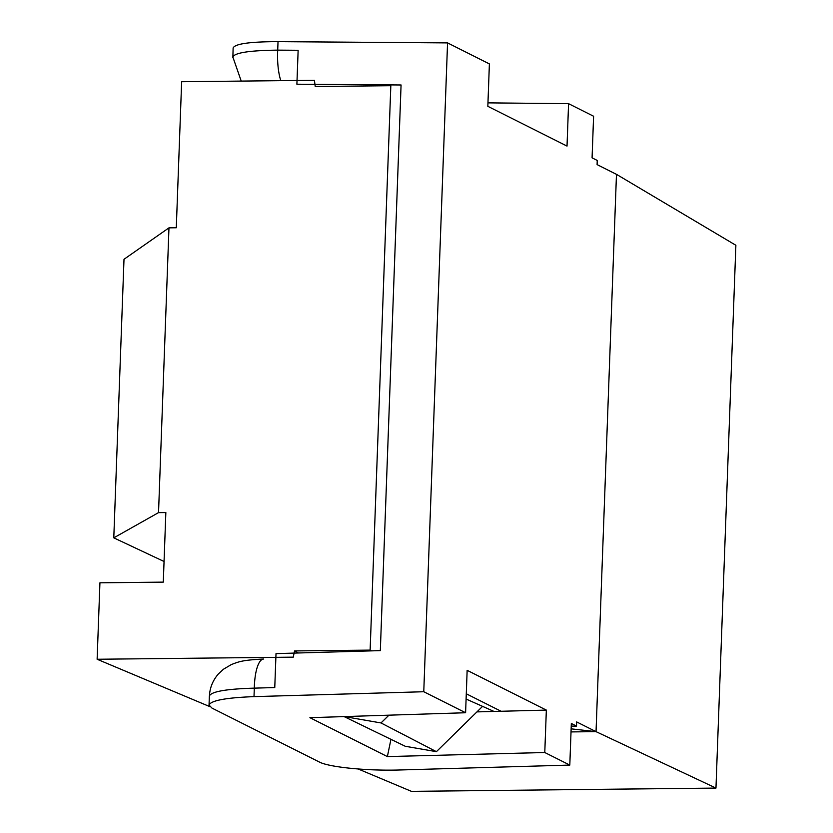 <?xml version="1.0" encoding="UTF-8"?>
<svg xmlns="http://www.w3.org/2000/svg" width="833" height="833" viewBox="0 0 833 833"><rect width="100%" height="100%" fill="white"/><g stroke="black" fill="none" stroke-linecap="round" stroke-linejoin="round"><path stroke-width="1.25" d="M487.961 102.865L568.575 103.677L567.023 146.087L487.836 106.322L489.387 63.912L447.56 42.9L423.768 691.734L254.003 696.627C225.899 697.7 210.905 700.522 209.041 705.062L212.03 708.123L319.299 761.997C328.973 767.224 367.457 771.025 400.048 769.973L569.803 765.079L571.334 723.481L576.498 726.074L571.24 726.126M569.803 765.079L544.782 752.511L546.344 710.091L501.091 711.267L466.293 693.785M358.232 769.005L411.408 791.35L715.964 788.08L735.872 245.277L616.472 174.336L596.043 731.645L576.655 721.909L576.498 726.074M715.964 788.08L596.043 731.645L616.472 174.336L597.094 164.601L597.24 160.446L592.076 157.843L593.596 116.245L568.575 103.677M546.344 710.091L467.146 670.326L465.595 712.736L423.768 691.734M263.54 659.028A34.32 10.319 88.3 0 0 254.315 688.141L274.765 687.548L276.015 653.624L380.327 650.615L401.069 84.987L296.892 84.216L298.141 50.282L277.712 50.136A34.32 10.496 90.4 0 0 280.804 80.666M476.934 711.892L501.091 711.267M390.948 739.329L387.376 756.583L544.782 752.511M465.595 712.736L309.907 717.682L387.376 756.583M232.865 57.498L233.125 48.137M232.803 57.019C234.656 52.75 249.629 50.459 277.712 50.136L278.024 41.65C249.952 41.702 234.989 43.805 233.136 47.97M254.003 696.627L254.315 688.141C226.222 688.943 211.238 691.567 209.375 696.013M447.56 42.9L278.024 41.65M571.021 731.915L596.043 731.645L571.136 728.844M209.77 706.603L97.128 659.257L293.258 657.154L294.549 650.927L370.133 650.115L371.476 650.865M466.095 699.043L494.031 711.455M168.974 227.846L158.53 512.628L113.788 537.847L124.002 259.282L168.974 227.846L176.294 227.763L181.646 81.728L314.416 80.312L315.238 86.517L390.823 85.705L370.133 650.115M298.37 652.978L294.549 650.927M97.128 659.257L99.929 582.808L163.299 582.121L165.85 512.545L158.53 512.628M113.788 537.847L164.049 561.494M344.112 716.599L405.255 746.274L436.398 751.668L482.578 706.363M344.362 716.588L381.014 722.94L436.398 751.668M381.014 722.94L388.938 715.172M241.226 81.093L232.886 57.092M209.447 696.086C209.781 687.902 212.727 680.551 218.308 674.022L223.421 669.253L231.314 664.578C238.79 661.746 241.914 660.111 263.665 659.028M209.375 695.93L209.052 704.895"/></g></svg>
